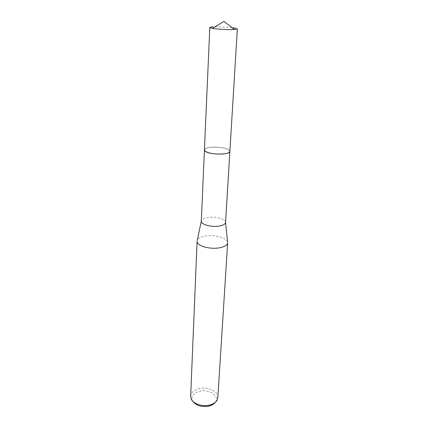 <?xml version="1.0" encoding="UTF-8"?>
<svg xmlns="http://www.w3.org/2000/svg" width="428" height="428" viewBox="0 0 428 428"><rect width="100%" height="100%" fill="white"/><g stroke="black" fill="none" stroke-linecap="round" stroke-linejoin="round"><path stroke-width="0.32" stroke-dasharray="2.14 1.6" d="M229.135 152.373L229.879 151.132C229.857 148.725 219.601 146.553 211.839 147.232C207.419 147.617 204.959 148.473 204.456 149.8L205.066 151.111M211.839 147.227C207.419 147.612 204.959 148.468 204.45 149.795C203.487 152.229 214.348 154.786 222.672 153.994C227.429 153.529 229.831 152.571 229.884 151.127C229.863 148.719 219.607 146.547 211.839 147.227M225.551 222.383L225.551 222.383C225.952 219.125 216.017 216.274 208.42 217.365C204.028 218.002 201.658 219.248 201.31 221.116L201.31 221.116M227.578 242.029C226.851 237.834 215.07 234.608 206.103 236.005C201.165 236.764 198.212 238.241 197.238 240.44M217.836 397.649C218.531 391.395 207.436 386.313 198.817 388.71C193.798 390.111 191.075 392.615 190.663 396.226M215.359 402.261L215.905 401.336C219.216 395.194 208.163 388.715 199.245 391.272C193.59 392.995 191.241 395.932 192.199 400.089L192.648 401.068M232.163 27.729C225.481 27.001 219.2 26.718 213.326 26.884M229.879 151.405L228.589 149.65C223.448 146.205 204.06 146.419 204.424 149.961L204.429 150.073M237.342 28.933L235.865 28.312M192.199 400.089L191 398.42M215.905 401.336L217.274 399.795"/><path stroke-width="0.64" d="M205.066 151.111C208.661 153.379 214.53 154.342 222.672 154C225.775 153.727 227.931 153.187 229.135 152.373M197.238 240.44L201.31 221.148C200.807 224.342 210.886 227.316 218.617 226.144C222.951 225.47 225.262 224.229 225.545 222.416L227.578 242.029M197.094 241.119L197.089 241.205C196.436 245.549 209.153 249.556 218.917 247.908C224.368 246.967 227.279 245.265 227.648 242.804L227.653 242.724M197.089 241.205L190.663 396.226L191 398.42C192.573 403.647 202.417 407.135 209.913 404.995C213.588 403.962 216.044 402.229 217.274 399.795L217.836 397.649L227.648 242.804M192.648 401.068C196.168 405.728 201.706 407.386 209.255 406.033C212.042 405.268 214.075 404.011 215.359 402.261M235.865 28.312L232.163 27.729M213.326 26.884C211.047 26.991 209.87 27.189 209.806 27.488L212.604 28.355C217.633 29.227 229.376 29.848 234.469 29.5L237.342 28.933L229.889 151.293C230.419 154.84 210.303 155.022 205.542 151.469L204.424 149.961L209.806 27.488M204.429 150.073L201.31 221.148M229.879 151.405L225.545 222.416M234.469 29.5L223.93 21.4L212.604 28.355"/></g></svg>
